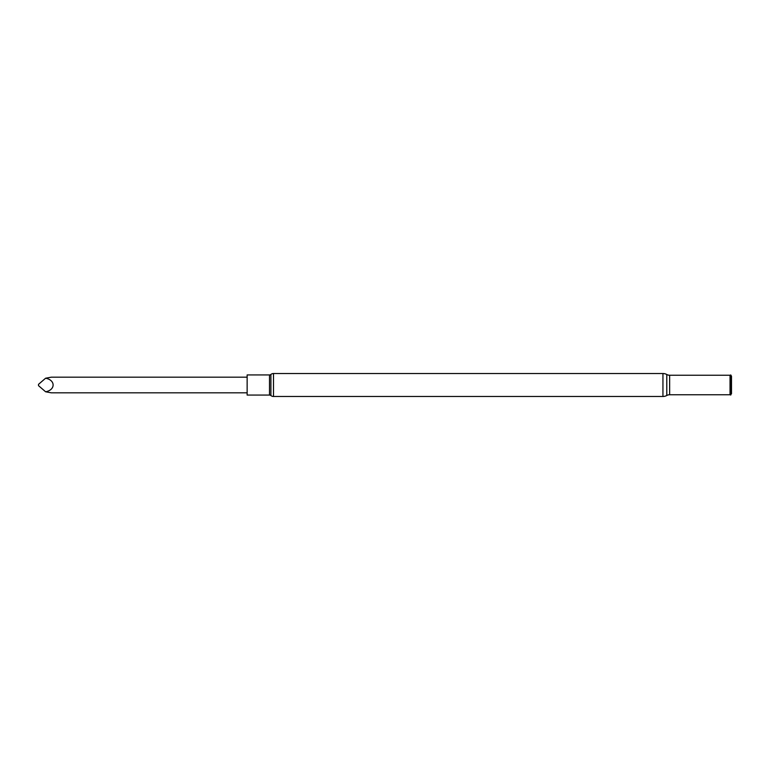 <?xml version="1.0" encoding="UTF-8"?>
<svg xmlns="http://www.w3.org/2000/svg" width="770" height="770" viewBox="0 0 770 770"><rect width="100%" height="100%" fill="white"/><g stroke="black" fill="none" stroke-linecap="round" stroke-linejoin="round"><path stroke-width="1.16" d="M247.141 377.175L51.34 377.175L45.603 378.224L38.5 384.355L38.5 385.645L45.603 391.776C55.613 389.976 55.613 380.024 45.603 378.224M247.141 392.825L51.34 392.825L45.603 391.776M662.941 373.527L662.941 396.473L273.494 396.473A4.1 4.1 0 0 1 270.905 395.559L270.905 374.441A4.1 4.1 0 0 1 273.494 373.527L662.941 373.527A8.018 8.018 0 0 1 666.791 374.509L666.791 395.491A5.958 5.958 0 0 1 669.65 394.76L730.037 394.76A0.741 0.741 0 0 1 730.412 394.866L731.5 393.768L731.5 376.232L730.759 374.942L730.759 395.058M270.905 395.559A2.233 2.233 0 0 0 269.5 395.058L269.5 374.942A2.233 2.233 0 0 0 270.905 374.441M269.5 395.058L247.141 395.058L247.141 374.942L269.5 374.942M666.791 374.509A5.958 5.958 0 0 0 669.65 375.24L730.037 375.24A0.741 0.741 0 0 0 730.412 375.134L730.759 374.942M662.941 396.473A8.018 8.018 0 0 0 666.791 395.491M730.037 375.24L730.037 394.76M730.412 375.134L730.412 394.866M669.65 375.24L669.65 394.76M273.494 396.473L273.494 373.527"/></g></svg>
